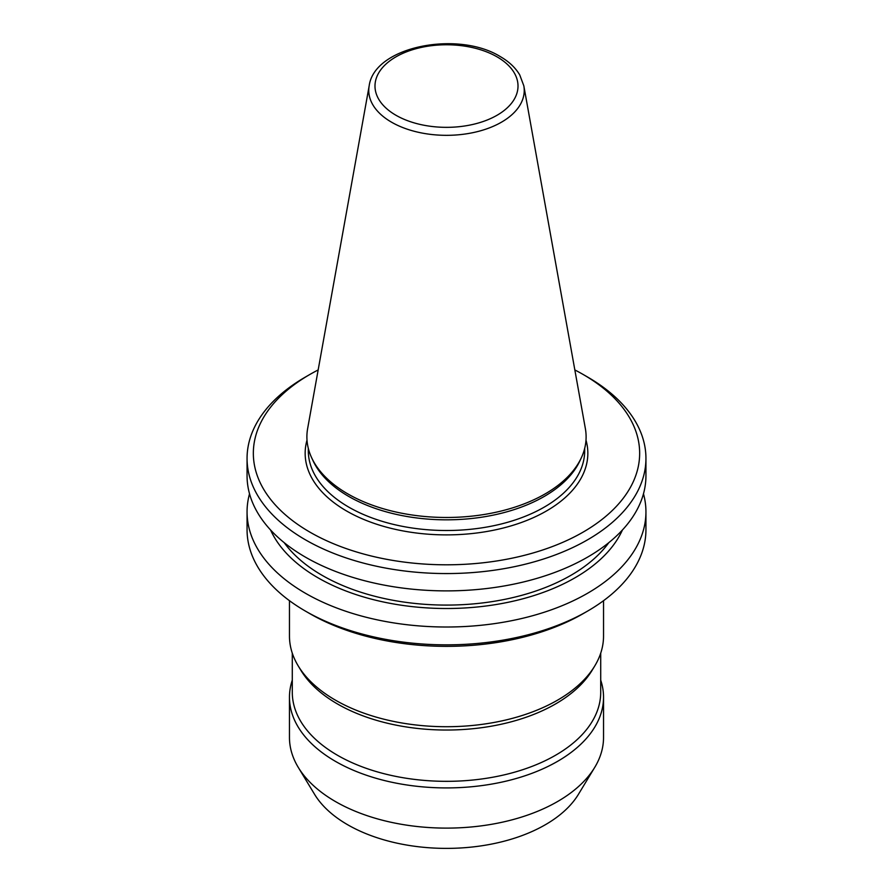 <?xml version="1.0" encoding="UTF-8"?>
<svg xmlns="http://www.w3.org/2000/svg" width="893" height="893" viewBox="0 0 893 893"><rect width="100%" height="100%" fill="white"/><g stroke="black" fill="none" stroke-linecap="round" stroke-linejoin="round"><path stroke-width="1.34" d="M523.823 85.817L585.361 428.562A139.609 80.604 180 0 1 581.41 457.618A139.609 80.604 180 0 1 482.733 514.714A139.609 80.604 180 0 1 347.779 493.874A139.609 80.604 180 0 1 311.59 457.618A139.609 80.604 180 0 1 307.639 428.562L369.177 85.817A77.736 44.873 180 0 0 391.536 122.185A77.736 44.873 180 0 0 479.921 130.97A77.736 44.873 180 0 0 523.823 85.817L519.737 74.9C515.451 67.689 508.943 61.572 500.214 56.549C458.053 30.373 374.346 46.235 369.177 85.817M581.41 457.618L580.037 460.576A138.192 79.79 180 0 1 482.365 517.092A138.192 79.79 180 0 1 348.783 496.463A138.192 79.79 180 0 1 312.963 460.576L311.59 457.618M574.835 369.948A193.156 111.513 180 0 1 583.084 374.435L583.084 374.435A193.156 111.513 180 0 1 583.084 532.139A193.156 111.513 180 0 1 309.916 532.139A193.156 111.513 180 0 1 309.916 374.435A193.156 111.513 180 0 1 318.165 369.948M587.527 377.002L583.084 374.435L587.527 376.991A199.44 115.141 180 0 1 587.527 377.002A199.44 115.141 180 0 1 645.94 458.422A199.44 115.141 180 0 1 522.818 564.8A199.44 115.141 180 0 1 305.473 539.841A199.44 115.141 180 0 1 247.06 458.422A199.44 115.141 180 0 1 305.473 377.002L309.916 374.435M645.94 458.422L645.94 475.746A199.44 115.141 180 0 1 522.818 582.124A199.44 115.141 180 0 1 305.473 557.165A199.44 115.141 180 0 1 247.06 475.746L247.06 458.422M608.836 542.631A175.888 101.545 180 0 1 322.127 575.349A175.888 101.545 180 0 1 284.164 542.631M622.443 529.962A181.792 104.961 180 0 1 494.197 604.829A181.792 104.961 180 0 1 317.953 577.771A181.792 104.961 180 0 1 270.557 529.962M643.473 493.807A199.44 115.141 180 0 1 645.94 511.868A199.44 115.141 180 0 1 522.818 618.246A199.44 115.141 180 0 1 305.473 593.287A199.44 115.141 180 0 1 247.06 511.868A199.44 115.141 180 0 1 249.527 493.807M645.94 511.868L645.94 529.705A199.44 115.141 180 0 1 587.527 611.125A199.44 115.141 180 0 1 305.473 611.125L305.473 611.125A199.44 115.141 180 0 1 247.06 529.705L247.06 511.868M587.527 611.125L583.084 613.692A193.156 111.513 180 0 1 309.916 613.692L305.473 611.125L309.916 613.692M603.534 600.688L603.534 636.05A157.034 90.662 180 0 1 594.76 665.944A157.034 90.662 180 0 1 335.455 700.157A157.034 90.662 180 0 1 298.24 665.944A157.034 90.662 180 0 1 289.466 636.05L289.466 600.688M594.76 665.944L592.092 670.353A154.21 89.032 180 0 1 337.454 703.952A154.21 89.032 180 0 1 300.908 670.353L298.24 665.944M600.71 653.174L600.71 692.298A154.21 89.032 180 0 1 505.516 774.555A154.21 89.032 180 0 1 337.454 755.255A154.21 89.032 180 0 1 292.29 692.298L292.29 653.174M600.71 680.131A157.034 90.662 180 0 1 603.534 697.254A157.034 90.662 180 0 1 506.599 781.018A157.034 90.662 180 0 1 335.455 761.361A157.034 90.662 180 0 1 289.466 697.254A157.034 90.662 180 0 1 292.29 680.131M603.534 697.254L603.534 737.439A157.034 90.662 180 0 1 594.76 767.333A157.034 90.662 180 0 1 335.455 801.557A157.034 90.662 180 0 1 298.24 767.333A157.034 90.662 180 0 1 289.466 737.439L289.466 697.254M594.76 767.333L578.452 794.29A139.766 80.694 180 0 1 347.667 824.752A139.766 80.694 180 0 1 314.548 794.29L298.24 767.333M497.066 56.862A71.518 41.29 180 0 1 497.066 115.253A71.518 41.29 180 0 1 395.934 115.253A71.518 41.29 180 0 1 395.934 56.862A71.518 41.29 180 0 1 497.066 56.862M584.692 448.319L584.692 450.719A138.192 79.79 180 0 1 499.388 524.437A138.192 79.79 180 0 1 348.783 507.135A138.192 79.79 180 0 1 308.308 450.719L308.308 448.319M585.998 440.149A141.34 81.598 180 0 1 510.952 525.91A141.34 81.598 180 0 1 346.562 510.986A141.34 81.598 180 0 1 307.002 440.149"/></g></svg>
